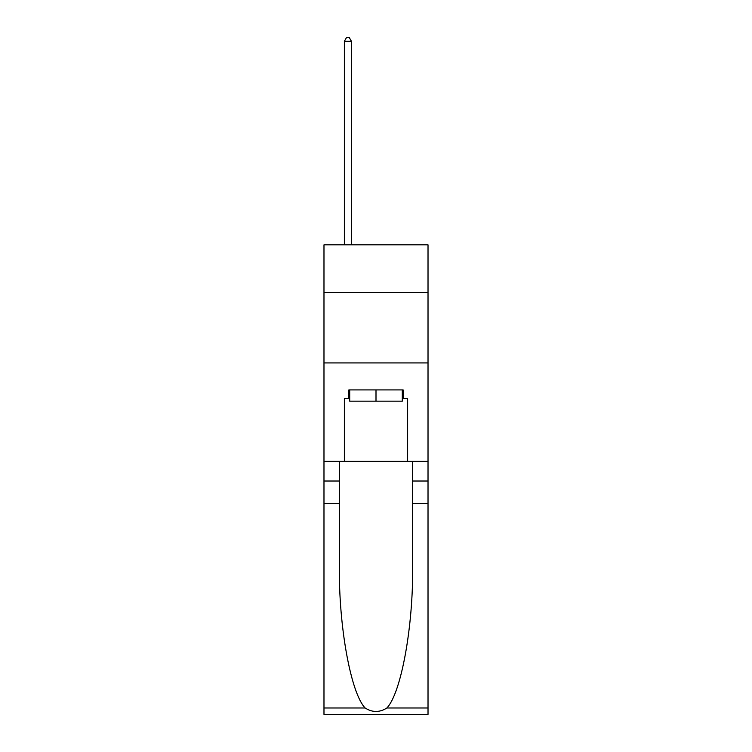 <?xml version="1.0" encoding="UTF-8"?>
<svg xmlns="http://www.w3.org/2000/svg" width="752" height="752" viewBox="0 0 752 752"><rect width="100%" height="100%" fill="white"/><g stroke="black" fill="none" stroke-linecap="round" stroke-linejoin="round"><path stroke-width="1.13" d="M428.02 292.631L428.02 244.832L323.98 244.832L323.98 292.631L428.02 292.631L428.02 461.343L407.631 461.343L407.631 398.353L403.138 398.353L403.138 389.921L348.862 389.921L348.862 398.353L349.708 398.353M323.98 503.511L339.378 503.511L339.378 566.209C338.626 626.134 350.789 693.081 365.124 707.989C372.372 712.614 379.619 712.614 386.876 707.989L428.02 707.989L428.02 714.4L323.98 714.4L323.98 292.631M402.292 389.921L402.292 401.164L349.708 401.164L349.708 389.921M376 389.921L376 401.164M386.876 707.989C401.211 693.081 413.374 626.134 412.622 566.209L412.622 461.343M412.622 503.511L428.02 503.511L428.02 461.343M339.378 461.343L339.378 503.511M428.02 707.989L428.02 503.511M323.98 461.343L344.369 461.343L344.369 398.353L348.862 398.353M323.98 362.925L428.02 362.925M344.369 461.343L407.631 461.343M402.292 398.353L403.138 398.353M351.4 244.832L351.4 41.257L344.369 41.257L344.369 244.832M344.369 41.257L346.475 37.6L349.285 37.6L351.4 41.257M412.622 481.017L428.02 481.017M339.378 481.017L323.98 481.017M323.98 707.989L365.124 707.989"/></g></svg>
